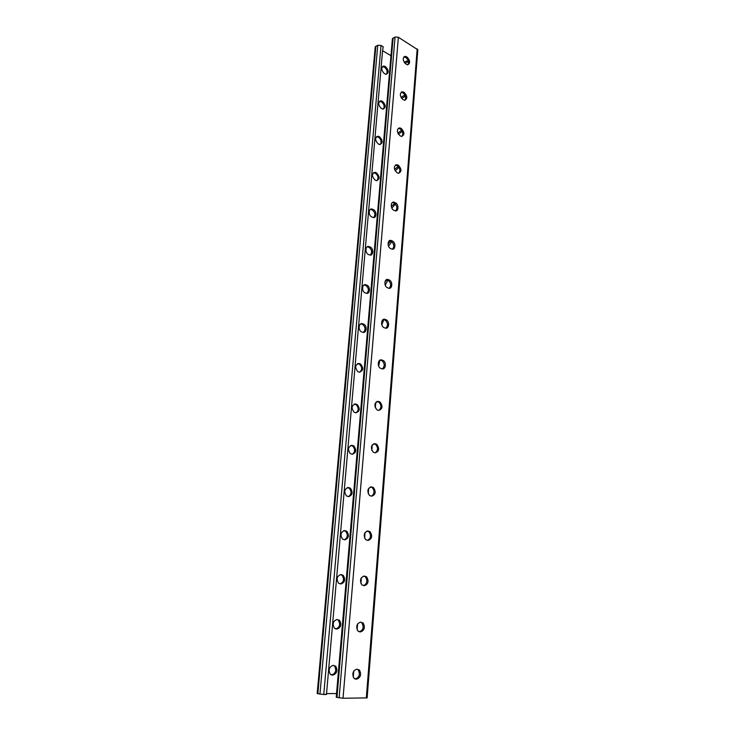 <?xml version="1.0" encoding="UTF-8"?>
<svg xmlns="http://www.w3.org/2000/svg" width="735" height="735" viewBox="0 0 735 735"><rect width="100%" height="100%" fill="white"/><g stroke="black" fill="none" stroke-linecap="round" stroke-linejoin="round"><path stroke-width="1.1" d="M404.176 62.365L406.859 60.904L408.522 61.832M400.961 97.378L403.882 95.568L405.481 96.212M384.929 281.955L387.097 279.447M388.043 243.946L390.735 241.117M391.268 206.351L394.851 203.494M394.502 169.362L397.736 166.863L398.673 166.909M397.736 133.035L400.841 130.876L402.201 131.188M404.93 63.329L408.348 61.575M401.659 98.462L405.463 96.193M385.305 285.079L387.832 280.154M381.584 323.639L382.136 323.823L382.016 325.311M382.136 323.823L383.89 319.624M388.539 246.216L391.755 241.64M391.819 208.097L395.476 204.082M395.108 170.805L398.995 167.378M398.388 134.275L402.321 131.436M353.241 677.183L353.737 671.073M357.118 629.831L357.605 623.85M375.273 407.806L375.861 402.247M378.672 366.131L379.903 360.168M371.791 450.353L372.241 444.859M368.235 493.801L368.694 488.187M364.606 538.176L365.075 532.443M360.903 583.507L361.381 577.655M392.407 38.744L336.235 697.23L343.034 698.25L367.142 697.892L417.82 49.787L398.37 37.246L395.044 37.026L392.398 38.78M383.247 319.477L385.076 320.056C387.979 322.803 388.218 325.513 385.801 328.187M386.344 279.704L388.098 280.265C391.075 282.856 391.433 285.529 389.164 288.295M389.394 240.712L391.149 241.291C394.107 243.781 394.548 246.418 392.462 249.202M392.389 202.493L394.245 203.136C397.102 205.57 397.58 208.152 395.678 210.881M395.338 165.007L397.286 165.715C400.042 168.113 400.557 170.639 398.82 173.304M398.241 128.239L400.263 129.011C402.927 131.372 403.478 133.844 401.898 136.453M401.099 92.178L403.184 93.005C405.766 95.329 406.336 97.764 404.902 100.3M403.91 56.788L406.051 57.688C408.541 59.976 409.138 62.356 407.842 64.845M382.347 368.887C384.938 366.306 384.809 363.559 381.979 360.664L380.096 360.067M378.819 410.433C381.566 407.943 381.566 405.169 378.81 402.1L376.89 401.494M375.208 452.843C378.121 450.445 378.24 447.633 375.576 444.409L373.628 443.784M371.497 496.153C374.574 493.856 374.832 490.998 372.259 487.599L370.311 486.965M367.647 540.4C370.945 538.231 371.35 535.337 368.86 531.699L366.976 531.056M363.531 585.602C367.178 583.728 367.794 580.769 365.378 576.745L363.696 576.093M359.011 631.723L359.452 631.751C363.329 630.088 364.11 627.093 361.813 622.765L360.775 622.159M354.849 678.91L355.621 678.919C359.479 677.174 360.325 674.124 358.156 669.787L357.32 669.217M385.939 319.697L384.993 319.376C381.281 317.86 380.252 325.972 383.964 327.608L385.269 328.067C388.999 329.537 389.954 321.415 386.252 319.826L384.763 319.927M389.155 279.943L388.227 279.585C384.433 277.913 383.587 286.246 387.409 287.734L388.493 288.148C392.297 289.774 393.078 281.431 389.265 279.989L387.988 280.219M392.306 240.979L391.305 240.556C387.51 238.884 386.904 247.263 390.735 248.641L391.7 249.036C395.503 250.727 396.128 242.385 392.306 240.979L391.149 241.291M395.402 202.777L394.217 202.254C390.561 200.82 390.193 208.804 393.85 210.247L394.998 210.752C398.655 212.204 399.05 204.238 395.402 202.777L394.245 203.136M398.434 165.311L397.075 164.695C393.519 165.981 393.464 168.618 396.909 172.606L398.223 173.212C401.788 171.953 401.861 169.326 398.434 165.311L397.286 165.715M401.402 128.579L399.886 127.862C396.542 129.204 396.551 131.813 399.904 135.69L401.383 136.388C404.737 135.084 404.746 132.475 401.402 128.579L400.263 129.011M404.314 92.536L402.651 91.737C399.509 93.124 399.574 95.706 402.835 99.482L404.471 100.263C407.622 98.913 407.567 96.34 404.314 92.536L403.184 93.005M407.181 57.183L405.362 56.301C402.431 57.716 402.55 60.27 405.72 63.963L407.493 64.818C410.442 63.431 410.341 60.886 407.181 57.183L406.051 57.688M381.97 368.805L380.464 368.29C376.862 366.526 378.056 358.625 381.704 359.975L383.165 360.481C386.757 362.19 385.636 370.118 381.97 368.805M378.608 410.387L376.89 409.818C373.849 405.481 374.326 402.679 378.341 401.411L380.004 401.971C383.073 406.271 382.604 409.073 378.608 410.387M375.172 452.843L373.251 452.218C370.376 447.872 370.927 445.033 374.905 443.719L376.779 444.317C379.683 448.635 379.15 451.474 375.172 452.843M371.662 496.189L369.549 495.519C366.829 491.164 367.445 488.288 371.405 486.91L373.472 487.562C376.219 491.88 375.613 494.756 371.662 496.189M368.079 540.455L365.773 539.747C363.209 535.383 363.889 532.48 367.822 531.028L370.082 531.717C372.673 536.045 372.011 538.957 368.079 540.455M364.422 585.685L361.932 584.941C359.516 580.567 360.26 577.618 364.165 576.093L366.609 576.828C369.053 581.155 368.327 584.114 364.422 585.685M360.683 631.898L358.019 631.126C355.74 626.744 356.548 623.749 360.435 622.141L363.053 622.903C365.35 627.24 364.56 630.244 360.683 631.898L359.452 631.751M356.861 679.131L354.022 678.341C351.89 673.949 352.754 670.908 356.613 669.208L359.397 669.98C361.565 674.335 360.72 677.385 356.861 679.131L355.621 678.919M382.549 50.917L326.469 694.501L323.758 694.52L381.024 45.469L383.211 46.774L382.549 50.917M390.956 55.695L382.632 50.743M317.18 693.537L375.227 46.893L377.762 45.258L381.024 45.469M363.485 324.098L363.788 324.218C367.491 325.752 366.499 333.699 362.778 332.284L361.482 331.834C357.78 330.254 358.836 322.316 362.539 323.777L363.485 324.098L362.355 324.31L360.812 323.878M366.848 285.189L366.958 285.226C370.762 286.622 369.953 294.79 366.149 293.219L365.065 292.815C361.252 291.382 362.135 283.223 365.92 284.84L366.848 285.189L365.727 285.446L364.064 284.95M370.146 247.033C373.959 248.384 373.306 256.561 369.503 254.926L368.547 254.54C364.716 253.217 365.35 245.021 369.145 246.629L370.146 247.033L369.034 247.337L367.252 246.776M373.38 209.613C377.027 211.018 376.605 218.819 372.948 217.422L371.8 216.935C368.143 215.557 368.557 207.729 372.204 209.107L373.38 209.613L372.277 209.953L370.394 209.337M376.55 172.9C379.977 176.804 379.894 179.377 376.311 180.635L374.997 180.057C371.57 176.17 371.634 173.589 375.199 172.302L376.55 172.9L375.456 173.276L373.481 172.606M379.664 136.885C382.999 140.679 382.981 143.224 379.618 144.538L378.139 143.867C374.795 140.091 374.804 137.537 378.158 136.196L379.664 136.885L378.58 137.298L376.522 136.563M382.724 101.531C385.967 105.234 386.004 107.751 382.852 109.111L381.217 108.357C377.965 104.682 377.909 102.147 381.052 100.769L382.724 101.531L381.64 101.99L379.526 101.191M385.719 66.839C388.87 70.441 388.971 72.94 386.013 74.336L384.24 73.509C381.079 69.926 380.969 67.418 383.909 66.003L385.719 66.839L384.644 67.326L382.476 66.472M336.547 693.546L326.285 693.61M359.332 372.13C363.356 370.881 363.77 368.161 360.554 363.981L359.093 363.494C355.06 364.698 354.637 367.408 357.826 371.634L359.332 372.13M355.813 412.785C359.819 411.49 360.297 408.752 357.247 404.553L355.584 404.011C351.578 405.261 351.082 407.998 354.105 412.234L355.813 412.785M352.23 454.267C356.209 452.925 356.751 450.151 353.866 445.943L352.001 445.355C348.013 446.65 347.453 449.425 350.319 453.67L352.23 454.267M348.565 496.612C352.515 495.206 353.131 492.404 350.402 488.187L348.344 487.553C344.384 488.904 343.76 491.706 346.461 495.96L348.565 496.612M344.834 539.83C348.757 538.369 349.428 535.521 346.856 531.304L344.605 530.624C340.682 532.039 339.993 534.878 342.528 539.141L344.834 539.83M341.012 583.967C344.908 582.432 345.652 579.547 343.227 575.321L340.792 574.605C336.896 576.084 336.143 578.959 338.532 583.232L341.012 583.967M337.117 629.031C340.994 627.424 341.784 624.502 339.506 620.266L336.896 619.513C333.029 621.075 332.211 623.997 334.462 628.269L337.117 629.031L335.463 628.866M333.139 675.07C336.988 673.379 337.843 670.412 335.702 666.167L332.927 665.395C329.069 667.04 328.205 670.008 330.318 674.289L333.139 675.07L331.145 674.859M363.338 332.395C365.791 329.785 365.571 327.13 362.667 324.438L362.355 324.31M366.857 293.357C369.154 290.656 368.814 288.037 365.837 285.492L365.727 285.446M370.293 255.082C372.415 252.353 372.002 249.771 369.034 247.337M373.656 217.542C375.603 214.877 375.144 212.341 372.277 209.953M376.945 180.718C378.718 178.109 378.222 175.628 375.456 173.276M380.16 144.593C381.777 142.039 381.254 139.604 378.58 137.298M383.302 109.138C384.782 106.648 384.221 104.26 381.64 101.99M386.38 74.345C387.722 71.911 387.143 69.568 384.644 67.326M357.522 363.586L359.424 364.156C362.254 367.004 362.355 369.696 359.737 372.213M354.16 404.085L356.108 404.682C358.855 407.686 358.836 410.406 356.052 412.831M350.751 445.419L352.717 446.026C355.373 449.195 355.225 451.952 352.285 454.285M347.278 487.599L349.244 488.215C351.808 491.559 351.532 494.352 348.427 496.584M343.778 530.652L345.698 531.286C348.169 534.85 347.747 537.68 344.43 539.775M340.333 574.605L342.06 575.248C344.449 579.189 343.824 582.065 340.176 583.884M337.291 619.541L338.33 620.129C340.608 624.364 339.809 627.286 335.941 628.894M333.662 665.405L334.517 665.974C336.658 670.21 335.803 673.177 331.954 674.868M317.18 693.546L323.758 694.52M366.315 698.011L417.195 48.85M343.034 698.25L398.37 37.246M339.12 697.91L395.044 37.026M336.952 697.487L393.096 37.954M405.187 57.165L406.317 56.659M402.311 92.509L403.441 92.04M399.381 128.542L400.52 128.101M396.385 165.265L397.534 164.87M393.335 202.713L394.493 202.355M390.23 240.905L391.387 240.593M387.06 279.86L388.227 279.585M383.817 319.606L384.993 319.376M317.851 693.776L375.879 46.149M319.936 694.18L377.762 45.258M384.855 66.343L383.78 66.821M381.851 101.053L380.767 101.513M378.782 136.425L377.698 136.848M375.659 172.477L374.565 172.854M372.47 209.209L371.368 209.548M369.227 246.657L368.116 246.96M365.92 284.84L364.799 285.106M362.539 323.777L361.418 323.997M375.126 403.515L375.613 403.634M378.249 363.136L378.902 363.338M355.051 678.993L355.804 679.122M363.963 576.121L365.194 576.203M367.619 531.148L368.832 531.175M367.234 531.019L367.822 531.028M371.193 487.13L372.397 487.094M370.422 486.938L371.405 486.91M374.694 444.023L375.888 443.94M373.711 443.802L374.905 443.719M378.121 401.806L379.306 401.668M377.147 401.549L378.341 401.411M381.474 360.453L382.659 360.269M380.519 360.159L381.704 359.975M332.082 675.061L331.338 674.932M341.821 574.706L340.645 574.632M345.615 530.771L344.458 530.743M344.605 530.624L344.017 530.615M349.336 487.728L348.179 487.764M348.344 487.553L347.361 487.581M352.984 445.575L351.835 445.658M352.001 445.355L350.852 445.438M356.548 404.259L355.409 404.397M355.584 404.011L354.445 404.14M360.049 363.779L358.919 363.954M359.093 363.494L357.963 363.669M407.916 61.538L406.859 60.904M401.926 131.446L400.841 130.876M398.829 167.396L397.736 166.863M395.255 203.843L394.566 203.531M404.948 96.166L403.882 95.568M404.241 56.806L405.362 56.301M401.521 92.215L402.651 91.737M398.747 128.303L399.886 127.862M395.935 165.09L397.075 164.695M393.069 202.612L394.217 202.254M390.147 240.878L391.305 240.556M388.098 280.265L389.265 279.989M385.076 320.056L386.252 319.826M383.909 66.003L382.834 66.49M381.052 100.769L379.977 101.219M378.158 136.196L377.064 136.618M375.199 172.302L374.106 172.688M372.204 209.107L371.101 209.447M369.145 246.629L368.033 246.932M366.958 285.226L365.837 285.492M363.788 324.218L362.667 324.438M358.156 669.787L359.397 669.98M361.813 622.765L363.053 622.903M365.378 576.745L366.609 576.828M368.86 531.699L370.082 531.717M372.259 487.599L373.472 487.562M375.576 444.409L376.779 444.317M378.81 402.1L380.004 401.971M381.979 360.664L383.165 360.481M335.702 666.167L334.517 665.974M339.506 620.266L338.33 620.129M343.227 575.321L342.06 575.248M346.856 531.304L345.698 531.286M350.402 488.187L349.244 488.215M353.866 445.943L352.717 446.026M357.247 404.553L356.108 404.682M360.554 363.981L359.424 364.156"/></g></svg>
